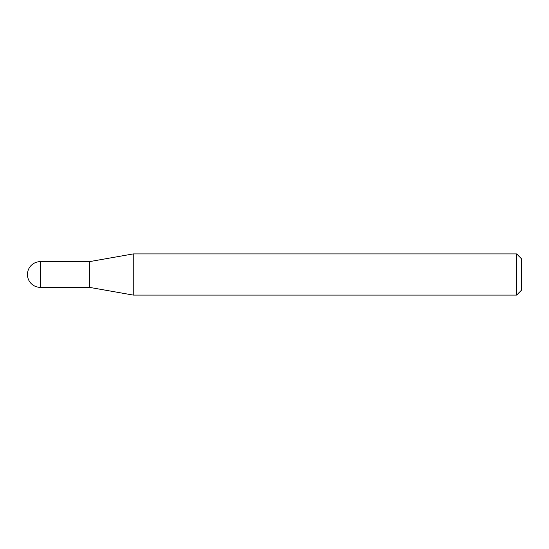 <?xml version="1.0" encoding="UTF-8"?>
<svg xmlns="http://www.w3.org/2000/svg" width="549" height="549" viewBox="0 0 549 549"><rect width="100%" height="100%" fill="white"/><g stroke="black" fill="none" stroke-linecap="round" stroke-linejoin="round"><path stroke-width="0.82" d="M89.377 287.353L89.377 261.647L133.256 253.913L133.256 295.088L89.377 287.353L40.303 287.353L40.303 261.647A12.853 12.853 0 0 0 27.45 274.5A12.853 12.853 0 0 0 40.303 287.353M516.609 253.913L521.55 258.853L521.55 290.147L516.609 295.088L516.609 253.913L133.256 253.913M516.609 295.088L133.256 295.088M89.377 261.647L40.303 261.647"/></g></svg>
